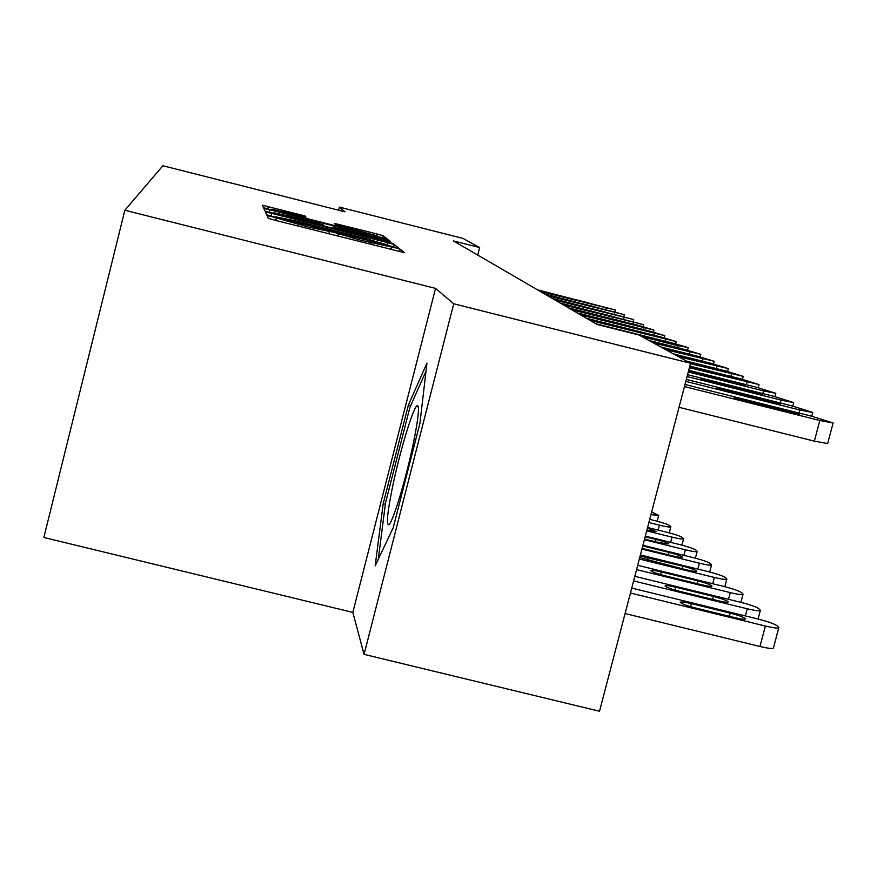 <?xml version="1.0" encoding="UTF-8"?>
<svg xmlns="http://www.w3.org/2000/svg" width="877" height="877" viewBox="0 0 877 877"><rect width="100%" height="100%" fill="white"/><g stroke="black" fill="none" stroke-linecap="round" stroke-linejoin="round"><path stroke-width="1.32" d="M271.629 216.619L267.036 215.61L268.252 218.318L275.225 220.313L404.593 252.719L400.186 249.211L395.264 247.818L361.138 240.375L333.545 232.241L308.682 227.143L271.629 216.619M305.043 215.983L262.355 205.196L263.462 207.674L269.776 209.45L387.261 238.928L383.227 235.727L376.88 233.94L334.356 223.383L335.562 224.611L377.614 235.924L361.971 232.471L288.686 213.966L271.804 209.197L305.952 217.134L305.043 215.983L304.801 216.959M344.99 211.817L339.443 207.136L462.957 238.391L479.642 247.544L453.343 240.89L596.985 324.424L639.037 335.014L690.55 363.275L453.727 303.782L435.529 288.39L124.852 210.25L162.87 165.753L344.99 211.817M271.749 213.374L265.402 211.982L266.663 214.799L273.427 216.718L398.86 248.158L394.266 244.508L387.481 242.589L271.749 213.374L271.059 216.104M265.007 211.116L263.824 208.485L269.973 209.833L382.01 238.127L388.566 239.969L390.386 241.416L338.423 228.491L332.35 227.154L333.172 228.031L392.984 243.477L265.018 211.116M124.852 210.25L43.85 537.48L352.828 612.409L364.065 654.374L453.727 303.782M364.065 654.374L599.517 711.247L690.55 363.275M339.443 207.136L338.665 210.217M477.713 255.064L479.642 247.544M435.529 288.39L352.828 612.409M426.967 363.067L408.364 405.108L383.205 503.65L375.17 565.84L393.225 527.713L419.919 423.306L426.967 363.067M385.354 504.176L383.205 503.65M410.655 405.678L408.364 405.108M275.806 216.86L389.224 245.483L366.641 238.796L296.152 221.004L275.806 216.86M290.55 216.411L273.942 212.749L291.383 217.693L324.249 225.784L323.492 224.918L316.948 223.076L290.55 216.411M625.082 613.549L759.953 646.492C768.789 648.542 773.295 648.991 773.459 647.829L778.765 627.855M631.747 588.083L757.969 618.998C767.901 621.552 774.27 623.799 777.088 625.75L778.864 627.493C778.71 628.59 774.205 628.107 765.369 626.046L630.453 593.016M730.212 613.133L691.383 603.617C684.213 601.94 680.519 601.534 680.3 602.411C681.769 603.869 686.844 605.733 695.538 607.991L734.696 617.583C741.821 619.25 745.45 619.633 745.603 618.756C744.047 617.265 738.916 615.391 730.212 613.133L729.39 616.279M685.003 384.466L811.663 416.202L833.095 423.032L819.831 420.5L684.455 386.582M679.028 407.312L814.36 441.142L819.831 420.5M783.95 409.658L799.649 414.393L788.916 412.343L749.627 402.499L734.071 397.807L783.95 409.658L783.589 411.006M833.062 423.185L827.647 443.565L814.36 441.142M634.816 576.31L740.331 602.192C749.934 604.659 756.062 606.807 758.726 608.649L760.381 610.26C760.206 611.291 755.821 610.787 747.248 608.781L633.611 580.925M713.429 596.459L675.849 587.25C668.899 585.617 665.303 585.2 665.062 586.011C666.454 587.382 671.343 589.158 679.73 591.339L717.616 600.624C724.523 602.247 728.063 602.642 728.239 601.83C726.759 600.427 721.826 598.64 713.429 596.459L712.65 599.408M637.7 565.303L723.799 586.439C733.095 588.829 739.015 590.89 741.536 592.622L743.082 594.124C742.885 595.077 738.62 594.584 730.278 592.622L636.57 569.622M697.697 580.848L661.291 571.914C654.549 570.324 651.041 569.907 650.8 570.664C652.115 571.947 656.829 573.646 664.93 575.74L701.633 584.751C708.331 586.329 711.784 586.735 711.971 585.979C710.567 584.663 705.81 582.953 697.697 580.848L696.974 583.611M640.407 554.966L708.276 571.661C717.298 573.975 722.999 575.948 725.4 577.581L726.847 578.995C726.627 579.883 722.473 579.368 714.371 577.461L639.344 559.022M639.717 557.597L686.625 569.864C693.137 571.398 696.502 571.804 696.7 571.102C695.373 569.864 690.78 568.23 682.931 566.191L640.122 556.029M686.329 379.412L792.183 405.952L812.749 412.475L799.813 409.976L685.814 381.385M765.314 399.594L780.42 404.133L769.962 402.104L716.991 388.083L765.314 399.594L764.974 400.855M687.568 374.687L773.931 396.36L793.696 402.587L781.089 400.12L687.075 376.54M747.862 390.166L762.409 394.518L752.225 392.523L701.008 378.985L747.862 390.166L747.555 391.35M688.719 370.258L756.807 387.349L775.827 393.313L763.527 390.89L688.27 372.001M688.598 370.708L745.516 385.496L688.423 371.388M642.94 545.264L693.685 557.75C702.422 559.997 707.947 561.894 710.227 563.44L711.587 564.755C711.346 565.588 707.29 565.073 699.418 563.209L641.942 549.079M642.128 548.377L672.527 555.865C678.864 557.355 682.142 557.772 682.35 557.114C681.089 555.952 676.649 554.385 669.052 552.411L642.764 545.943M689.815 366.093L740.703 378.875L759.033 384.597L689.388 367.726M689.739 366.389L729.642 377.022L689.465 367.43M392.293 488.138C387.535 511.719 386.275 523.931 388.489 524.764C391.986 525.487 406.325 478.371 413.758 441.317C418.088 419.601 419.414 407.728 417.737 405.7C414.668 402.357 399.956 450.252 392.293 488.138M378.294 559.252L385.518 502.905L409.921 407.356L426.036 371.092M645.329 536.121L679.927 544.65C688.423 546.831 693.751 548.651 695.943 550.109L697.215 551.348C696.963 552.126 692.994 551.611 685.332 549.802L644.398 539.717M644.562 539.059L659.241 542.677L668.833 543.937C667.627 542.841 663.33 541.328 655.963 539.421L645.165 536.768M647.588 527.505L666.937 532.273C675.191 534.4 680.366 536.154 682.449 537.535L683.643 538.708C683.38 539.432 679.511 538.917 672.045 537.141L646.7 530.892M646.864 530.278L656.073 531.506L647.412 528.173M649.714 519.359L654.659 520.576C662.694 522.648 667.704 524.336 669.699 525.652L670.828 526.748C670.554 527.439 666.772 526.913 659.493 525.18L648.881 522.56M650.953 514.646L658.693 515.435L651.655 511.938M686.625 361.127L725.531 370.894L743.214 376.386L690.429 363.725M687.612 361.664L714.689 369.042L690.506 363.44M673.393 353.859L711.203 363.363L728.118 368.537L678.59 356.72M674.314 354.363L700.58 361.51L677.647 356.194M660.874 346.996L697.675 356.248L714.031 361.236L665.796 349.693M661.751 347.478L687.25 354.396L664.909 349.199M649.024 340.495L684.86 349.506L700.701 354.319L653.694 343.05M649.857 340.945L674.643 347.665L652.839 342.589M595.856 323.777L672.703 343.115L687.086 347.248L677.493 345.626L642.216 336.757M614.262 328.776L651.14 337.919L662.683 341.285L641.416 336.319M586.253 318.187L661.17 337.042L676.068 341.537L590.035 320.39M640.122 331.966L651.337 335.222L642.885 333.457L602.367 322.835L640.122 331.966L639.925 332.712M577.11 312.87L650.208 331.276L664.678 335.628L580.706 314.964M629.642 326.31L640.55 329.467L632.273 327.735L592.797 317.375L629.642 326.31L629.456 327.022M568.417 307.816L639.761 325.784L653.825 330.004L571.837 309.8M619.677 320.927L630.289 323.986L622.188 322.276L583.687 312.19L619.677 320.927L619.502 321.607M560.129 302.993L643.488 324.643L563.396 304.889M610.184 315.797L620.51 318.768L612.574 317.09L575.005 307.246L610.184 315.797L610.008 316.444M552.225 298.399L633.632 319.524L555.338 300.208M601.118 310.897L611.181 313.791L603.398 312.135L566.717 302.532L601.118 310.897L600.964 311.521M544.672 294.003L624.227 314.646L547.654 295.735M592.468 306.226L602.28 309.044L594.639 307.399L558.813 298.037L592.468 306.226L592.315 306.818M537.448 289.805L615.226 309.976L540.298 291.46M584.192 301.754L593.762 304.494L586.274 302.883L551.26 293.729L584.192 301.754L584.049 302.324M276.025 220.511L276.573 218.329L276.025 220.511M298.191 226.102L298.575 224.589M308.298 228.645L308.682 227.143M329.401 231.714L328.864 233.841L329.39 231.714M337.766 236.088L338.39 233.622M338.204 236.198L338.763 234.016M360.754 241.877L361.138 240.375M370.818 244.42L371.201 242.907M399.561 251.666L400.186 249.211M275.762 220.445L276.387 217.978L275.762 220.445M387.031 244.387L387.481 242.589M393.63 247.04L394.266 244.508M275.444 217.222L275.619 216.509M269.327 212.398L269.973 209.833M381.681 239.41L382.01 238.127M388.303 241.043L388.566 239.969M332.076 228.25L332.35 227.165L332.076 228.25M339.848 225.871L340.155 224.665M376.496 235.475L376.88 233.94M382.657 237.952L383.227 235.727M267.704 208.923L268.307 206.523M298.52 215.446L298.827 214.229M765.369 626.046L759.953 646.492M690.583 606.665L691.383 603.617M744.979 399.89L744.639 401.195M747.248 608.781L745.362 615.906M675.104 590.1L675.849 587.25M730.278 592.622L728.524 599.298M660.589 574.588L661.291 571.914M714.371 577.461L712.727 583.72M682.251 568.789L682.931 566.191M646.974 560.03L647.632 557.52M799.002 413.034L799.813 409.976M727.614 390.144L727.296 391.361M780.333 402.981L781.089 400.12M711.346 381.002L711.05 382.153M762.826 393.576L763.527 390.89M731.495 381.32L731.199 382.438M696.086 372.44L695.801 373.514M699.418 563.209L697.862 569.096M668.406 554.845L669.052 552.411M746.36 384.729L747.029 382.208M716.092 373.01L715.818 374.051M685.332 549.802L683.874 555.338M655.36 541.723L655.963 539.421M672.045 537.141L670.675 542.37M659.493 525.18L658.199 530.125M730.87 376.408L731.495 374.03M701.6 365.172L701.337 366.158M716.246 368.57L716.838 366.323M687.919 357.783L687.667 358.715M702.444 361.16L702.992 359.044M674.983 350.8L674.753 351.677M689.377 354.155L689.903 352.159M662.738 344.19L662.519 345.023M676.989 347.522L677.493 345.626M651.14 337.919L650.931 338.708M665.248 341.23L665.709 339.432M610.929 324.622L610.732 325.356M654.078 335.255L654.527 333.545M601.173 319.14L600.986 319.842M643.455 329.577L643.882 327.943M591.887 313.922L591.712 314.591M633.337 324.161L633.742 322.615M583.03 308.956L582.865 309.592M623.679 319.009L624.062 317.529M574.588 304.22L574.435 304.823M614.47 314.087L614.832 312.672M566.531 299.693L566.378 300.274M605.656 309.373L606.007 308.024M558.824 295.363L558.682 295.911M390.901 249.485L391.438 247.38M273.745 213.528L273.942 212.749M271.629 209.921L271.804 209.197M377.428 236.637L377.603 235.957M760.293 610.589L758.068 619.019M743.005 594.42L740.912 602.335M726.781 579.258L724.819 586.702M811.751 416.224L812.705 412.607M792.764 406.106L793.663 402.707M774.95 396.612L775.794 393.422M711.521 564.996L709.679 572.012M758.21 387.711L759 384.696M390.035 523.13L388.489 524.764M418.45 408.189L417.737 405.7M697.149 551.567L695.417 558.189M683.6 538.906L681.955 545.165M670.784 526.934L669.228 532.865M658.649 515.599L657.18 521.223M742.435 379.324L743.181 376.485M727.559 371.42L728.261 368.735M713.505 363.955L714.174 361.412M700.197 356.895L700.822 354.483M687.579 350.197L688.182 347.917M675.608 343.861L676.178 341.679M664.229 337.831L664.777 335.759M653.409 332.098L653.924 330.125M643.093 326.639L643.575 324.753M633.249 321.431L633.72 319.634M623.854 316.465L624.303 314.744M614.865 311.719L615.303 310.063"/></g></svg>
